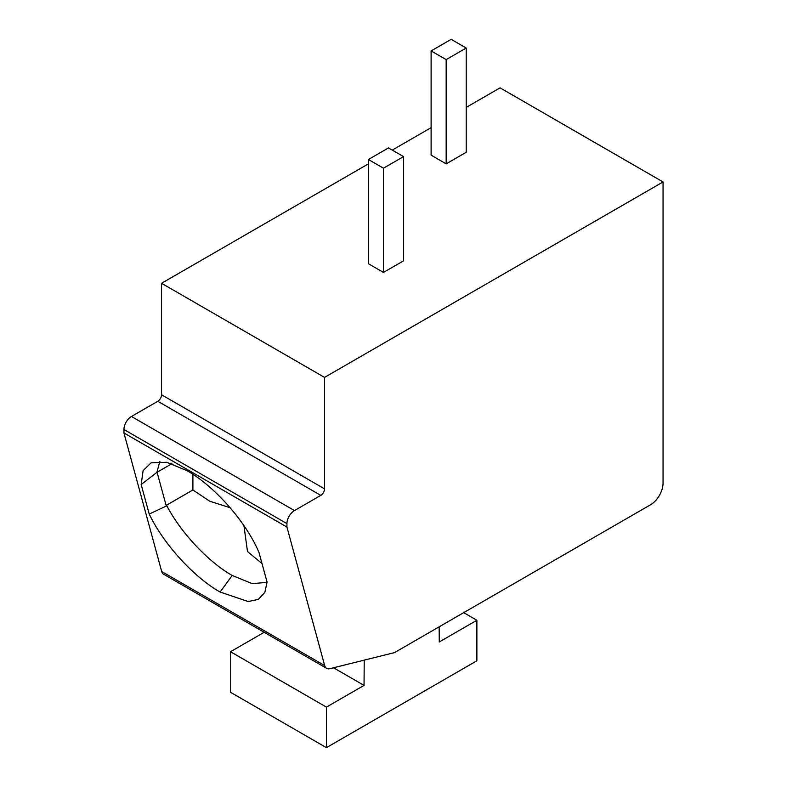 <?xml version="1.0" encoding="UTF-8"?>
<svg xmlns="http://www.w3.org/2000/svg" width="787" height="787" viewBox="0 0 787 787"><rect width="100%" height="100%" fill="white"/><g stroke="black" fill="none" stroke-linecap="round" stroke-linejoin="round"><path stroke-width="1.18" d="M326.625 668.34L163.637 574.244A10.634 6.139 -60 0 1 161.689 571.5L123.943 432.958L123.943 429.515A10.634 6.139 -60 0 1 131.459 416.48L157.793 401.281A5.322 3.069 120 0 0 161.551 394.769L324.539 488.865A5.322 3.069 -60 0 1 320.781 495.377L294.456 510.586A10.634 6.139 120 0 0 286.93 523.611L286.93 527.054L324.687 665.595A10.634 6.139 120 0 0 326.625 668.34A10.634 6.139 120 0 0 329.881 668.675L394.503 652.61L650.524 504.792A17.727 10.241 120 0 0 663.057 483.08L663.057 181.954L324.539 377.396L324.539 488.865M663.057 181.954L500.07 87.849L466.219 107.396M431.109 127.661L392.251 150.101M368.424 163.853L161.551 283.29L161.551 394.769M161.551 283.29L324.539 377.396M368.424 159.505L368.424 263.743L383.466 272.43L403.534 260.851L403.534 156.613L388.483 147.926L368.424 159.505L383.466 168.192L403.534 156.613M431.109 50.929L431.109 155.167L446.16 163.853L466.219 152.275L466.219 48.037L451.177 39.35L431.109 50.929L446.16 59.615L466.219 48.037M123.943 432.958L286.93 527.054M149.215 514.059L141.168 484.536L143.126 470.606L151.084 462.835L166.746 462.284L187.06 470.705C213.916 485.756 245.967 521.437 259.021 552.582L267.068 582.105L264.845 592.385L258.352 599.35L248.2 601.563L220.114 592.04C194.32 577.51 163.785 544.584 149.215 514.059L166.293 506.051L157.075 472.249L141.168 484.536M156.77 472.721L159.879 461.389M171.871 463.7L157.075 472.249M267.059 582.341L252.293 583.669L232.204 575.464C208.762 562.233 180.636 532.701 166.529 505.205L166.293 506.051M262.002 563.541L247.492 551.51L243.911 525.618M230.138 507.753L209.726 501.201L192.894 489.976L166.529 505.205M192.894 489.976L192.894 474.315M264.186 632.295L230.512 651.734L230.512 692.275L326.428 747.65L476.873 660.785L476.873 620.254L439.264 641.966L439.146 626.836M364.233 660.136L364.037 685.398L326.428 707.11L326.428 747.65M333.511 667.769L364.037 685.398M463.71 612.65L476.873 620.254M230.512 651.734L326.428 707.11M383.466 272.43L383.466 168.192M446.16 163.853L446.16 59.615M123.943 429.515L286.93 523.611M294.456 510.586L131.459 416.48M157.793 401.281L320.781 495.377M161.689 571.5L324.687 665.595M220.114 592.04L232.204 575.464"/></g></svg>
